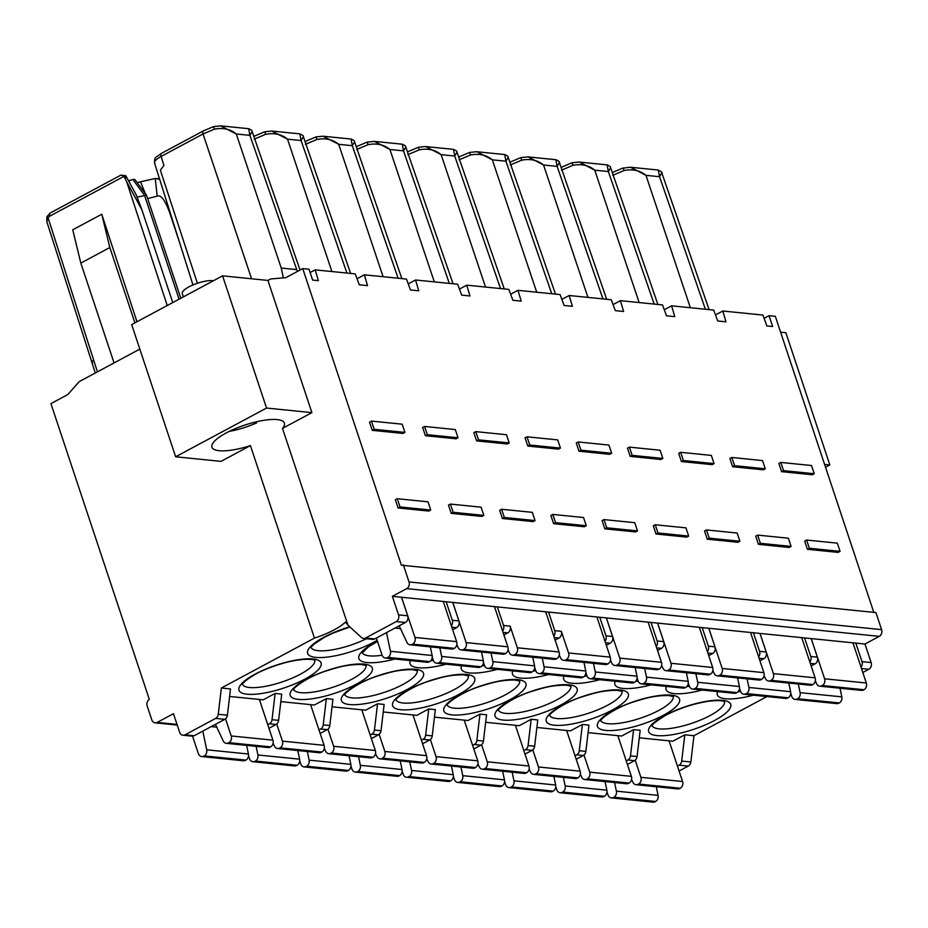 <?xml version="1.0" encoding="UTF-8"?>
<svg xmlns="http://www.w3.org/2000/svg" width="928" height="928" viewBox="0 0 928 928"><rect width="100%" height="100%" fill="white"/><g stroke="black" fill="none" stroke-linecap="round" stroke-linejoin="round"><path stroke-width="1.39" d="M780.599 332.189L785.865 332.723L829.841 464.916L824.574 464.383M811.153 665.956L815.039 663.868A5.092 4.153 -84.2 0 0 817.371 657.152L810.782 656.49L804.611 637.93L864.966 644.02L879.28 636.353A5.092 4.153 -84.2 0 0 881.6 629.636L875.916 612.55L401.406 565.222L302.737 268.598L285.847 277.658L270.628 278.98L267.925 280.43L222.569 275.848L131.672 324.591L175.647 456.785L266.545 408.053L311.901 412.635L282.495 428.4L347.954 625.182L345.413 622.096A38.176 10.626 161.6 0 1 314.453 638.093L250.421 445.602L221.003 461.367L175.647 456.785M139.826 349.114L79.17 381.64L67.814 394.562L50.924 403.61L149.292 699.306L148.573 699.99A5.092 4.153 95.8 0 0 147.192 706.011L151.798 719.85A5.092 4.153 95.8 0 0 155.15 722.842A5.092 4.153 95.8 0 0 157.203 722.413L173.455 713.702L179.626 732.262A5.092 4.153 95.8 0 0 182.978 735.243L192.131 736.171A5.092 4.153 -84.2 0 0 194.184 735.742L224.82 719.316A5.092 4.153 -84.2 0 0 227.406 715.198L230.504 688.936L221.363 688.008L314.453 638.093M561.289 167.968A3.816 1.937 -118.2 0 1 561.904 167.04L572.019 162.783L579.06 162.052L572.019 162.783L572.901 165.346C581.566 163.688 588.839 165.3 594.755 170.172L608.35 171.541L610.624 167.713C610.972 167.028 609.8 166.077 607.121 164.882L608.35 171.541L654.159 304.082M572.912 165.335L561.498 170.16M579.06 162.052L607.121 164.882M579.292 162.075L594.755 170.172L639.148 302.563M510.075 162.794A3.816 1.937 -118.2 0 1 510.69 161.878L520.805 157.609L527.846 156.89L555.907 159.709L557.136 166.379L559.41 162.539L606.68 299.292M527.846 156.878L520.805 157.609L521.698 160.173C530.352 158.526 537.637 160.138 543.553 164.998L528.09 156.902M521.698 160.173L510.296 164.987M458.873 157.621A3.816 1.937 -118.2 0 1 459.488 156.704L469.603 152.436L476.644 151.716L469.603 152.436L470.484 154.999C479.138 153.352 486.423 154.964 492.339 159.836L505.934 161.205L508.208 157.377C508.556 156.681 507.384 155.742 504.704 154.547L505.934 161.205L551.742 293.735M470.496 154.999L459.082 159.813M476.644 151.716L504.704 154.547M476.876 151.74L492.339 159.836L536.732 292.227M407.659 152.459A3.816 1.937 -118.2 0 1 408.274 151.531L418.389 147.274L425.43 146.543L418.389 147.274L419.27 149.837C427.936 148.178 435.22 149.791 441.136 154.663L454.72 156.032L456.994 152.204C457.342 151.519 456.182 150.568 453.49 149.373L454.72 156.032L500.54 288.573M419.282 149.826L407.868 154.651M425.43 146.543L453.49 149.373M425.674 146.566L441.136 154.663L485.518 287.054M434.316 281.88L389.922 149.489L374.46 141.392L367.175 142.1L368.068 144.664C376.722 143.016 384.006 144.629 389.922 149.489L403.506 150.87L405.791 147.03C406.139 146.346 404.968 145.406 402.288 144.2L403.506 150.87L449.326 283.4M368.08 144.664L356.665 149.478M374.46 141.392L402.288 144.2M305.242 142.112A3.816 1.937 -118.2 0 1 305.857 141.195L315.972 136.926L323.014 136.207L315.972 136.926L316.854 139.49C325.519 137.843 332.804 139.455 338.72 144.327L352.304 145.696L354.577 141.868C354.925 141.172 353.765 140.232 351.074 139.038L352.304 145.696L398.112 278.226M316.866 139.49L305.451 144.304M323.014 136.207L338.72 144.327L383.102 276.718M254.028 136.95A3.816 1.937 -118.2 0 1 254.643 136.022L264.758 131.764L271.8 131.034L264.758 131.764L265.652 134.328C274.305 132.669 281.59 134.282 287.506 139.154L301.09 140.522L303.363 136.694C303.723 136.01 302.551 135.059 299.86 133.864L301.09 140.522L346.91 273.064M265.663 134.316L254.249 139.142M271.8 131.034L287.506 139.154L331.899 271.544M214.449 129.154L203.035 133.968A3.816 1.937 -118.2 0 1 203.441 130.86L213.556 126.591L220.597 125.86L213.556 126.591L214.438 129.154C223.103 127.507 230.376 129.12 236.292 133.98L249.887 135.36L252.161 131.532C252.509 130.836 251.337 129.897 248.658 128.69L249.887 135.36L297.389 271.463M296.276 269.561L281.242 268.053L283.353 277.878M154.941 163.618C153.549 161.901 155.602 159.512 161.101 156.449L163.931 165.439L160.37 170.207L197.397 283.272M220.597 125.872L236.292 133.98L281.242 268.053M623.256 168.096L630.263 167.226L658.3 170.044L659.553 176.714L661.826 172.886L709.096 309.627M612.712 175.322L624.126 170.508C632.768 168.861 640.053 170.474 645.969 175.346L659.553 176.714L705.373 309.244M630.506 167.249L645.969 175.346L690.362 307.736M588.085 732.644L621.656 736.032L633.592 729.628L630.495 755.891A5.092 4.153 95.8 0 1 627.908 760.009L626.238 760.902M536.871 727.471L570.453 730.858L582.39 724.455L588.967 725.128L585.87 751.39A5.092 4.153 -84.2 0 1 583.283 755.496L576.218 759.29M575.024 755.728L576.706 754.835A5.092 4.153 95.8 0 0 579.281 750.717L582.39 724.455M679.087 771.017L688.263 766.099A5.092 4.153 -84.2 0 0 690.85 761.981L693.947 735.718L766.957 696.568M693.947 735.718L684.806 734.802L672.87 741.205L639.288 737.806M627.421 764.463L634.497 760.67A5.092 4.153 -84.2 0 0 637.072 756.552L640.181 730.29L633.592 729.628M485.669 722.297L519.239 725.696L531.176 719.293L537.764 719.954L534.656 746.216L528.067 745.555A5.092 4.153 95.8 0 1 525.492 749.662L523.821 750.566M434.455 717.135L468.025 720.522L479.973 714.119L486.55 714.78L483.442 741.043L476.864 740.382A5.092 4.153 95.8 0 1 474.289 744.5L472.607 745.393M383.241 711.962L416.823 715.349L428.759 708.946L435.348 709.618L432.239 735.881L425.65 735.208A5.092 4.153 95.8 0 1 423.075 739.326L421.405 740.231M332.038 706.788L365.609 710.187L377.545 703.784L384.134 704.445L381.025 730.707L374.448 730.046A5.092 4.153 95.8 0 1 371.861 734.152L370.191 735.057M280.824 701.626L314.406 705.013L326.343 698.61L332.92 699.271L329.823 725.534L323.234 724.872A5.092 4.153 95.8 0 1 320.659 728.99L318.988 729.884M229.622 696.452L263.192 699.84L275.129 693.436L281.718 694.109L278.609 720.372L272.032 719.699A5.092 4.153 95.8 0 1 269.445 723.817L267.774 724.722M810.782 656.49A5.092 4.153 95.8 0 1 809.842 662.024M804.611 637.93L759.986 633.43L766.157 651.978L759.568 651.317A5.092 4.153 95.8 0 1 758.628 656.85M759.939 660.782L763.837 658.694A5.092 4.153 -84.2 0 0 766.157 651.978M759.568 651.317L753.397 632.768L759.986 633.43M753.397 632.768L392.382 596.321L406.684 588.642L879.28 636.353M881.6 629.636L409.016 581.926A5.092 4.153 95.8 0 1 406.684 588.642M409.016 581.926L403.332 564.85M764.08 318.327L769.022 315.671L772.641 326.528L766.876 325.937L762.886 315.056L722.796 311.008L726.009 321.819L717.715 320.984L713.725 310.091L671.582 305.834L674.807 316.645L666.513 315.81L662.511 304.918L620.38 300.672L623.593 311.483L615.299 310.636L611.308 299.756L569.166 295.498L572.39 306.31L564.096 305.474L560.094 294.582L517.952 290.325L521.176 301.136L512.882 300.301L508.88 289.408L466.749 285.163L469.962 295.974L461.668 295.127L457.678 284.246L415.535 279.989L418.76 290.8L410.466 289.965L406.464 279.073L364.333 274.816L367.546 285.627L359.252 284.792L355.262 273.899L315.172 269.862L310.126 272.554M769.022 315.671L775.321 316.309L873.793 612.341M315.172 269.862L318.385 280.662L312.632 280.082L309.024 269.236L302.737 268.598M781.596 471.668L778.87 463.455L780.796 462.422L811.513 465.52L814.239 473.732L812.313 474.765L781.596 471.668L783.534 470.635L780.796 462.422M731.832 457.469L729.895 458.513L732.633 466.726L763.338 469.823L765.275 468.791L762.549 460.578L731.832 457.469L734.57 465.682L765.275 468.791M757.654 535.096L755.728 536.14L758.454 544.353L789.171 547.45L791.097 546.418L788.371 538.205L757.654 535.096L760.392 543.309L791.097 546.418M680.63 452.307L678.693 453.34L681.419 461.552L712.136 464.65L714.073 463.617L711.335 455.404L680.63 452.307L683.356 460.52L714.073 463.617M706.452 529.934L704.514 530.967L707.252 539.18L737.957 542.277L739.894 541.244L737.157 533.032L706.452 529.934L709.178 538.147L739.894 541.244M629.416 447.134L627.479 448.178L630.216 456.39L660.922 459.488L662.859 458.444L660.121 450.231L629.416 447.134L632.154 455.346L662.859 458.444M655.238 524.761L653.3 525.793L656.038 534.006L686.743 537.115L688.68 536.071L685.954 527.858L655.238 524.761L657.975 532.974L688.68 536.071M578.202 441.96L576.276 443.004L579.002 451.217L609.719 454.314L611.645 453.282L608.919 445.069L578.202 441.96L580.94 450.173L611.645 453.282M604.035 519.587L602.098 520.631L604.824 528.844L635.541 531.941L637.478 530.909L634.74 522.696L604.035 519.587L606.761 527.8L637.478 530.909M527 436.798L525.062 437.83L527.8 446.043L558.505 449.14L560.442 448.108L557.705 439.895L527 436.798L529.726 445.011L560.442 448.108M552.821 514.425L550.884 515.458L553.622 523.67L584.327 526.768L586.264 525.735L583.526 517.522L552.821 514.425L555.547 522.638L586.264 525.735M475.786 431.624L473.86 432.668L476.586 440.881L507.303 443.978L509.228 442.934L506.502 434.722L475.786 431.624L478.523 439.837L509.228 442.934M501.607 509.252L499.682 510.284L502.408 518.497L533.124 521.606L535.05 520.562L532.324 512.349L501.607 509.252L504.345 517.464L535.05 520.562M424.583 426.462L422.646 427.495L425.384 435.708L456.089 438.805L458.026 437.772L455.288 429.56L424.583 426.462L427.309 434.675L458.026 437.772M450.405 504.078L448.468 505.122L451.205 513.335L481.91 516.432L483.848 515.4L481.11 507.187L450.405 504.078L453.131 512.291L483.848 515.4M397.277 498.719L395.351 499.763L398.077 507.976L428.794 511.073L430.72 510.029L427.994 501.816L397.277 498.719L400.014 506.932L398.077 507.976M371.455 421.092L369.53 422.136L372.256 430.348L402.972 433.446L404.898 432.402L402.172 424.189L371.455 421.092L374.193 429.304L372.256 430.348M807.418 549.295L804.692 541.082L806.618 540.05L837.334 543.147L840.06 551.36L838.135 552.392L807.418 549.295L809.355 548.262L806.618 540.05M840.06 551.36L809.355 548.262M814.239 473.732L783.534 470.635M732.633 466.726L734.57 465.682M758.454 544.353L760.392 543.309M681.419 461.552L683.356 460.52M707.252 539.18L709.178 538.147M630.216 456.39L632.154 455.346M656.038 534.006L657.975 532.974M579.002 451.217L580.94 450.173M604.824 528.844L606.761 527.8M527.8 446.043L529.726 445.011M553.622 523.67L555.547 522.638M476.586 440.881L478.523 439.837M502.408 518.497L504.345 517.464M425.384 435.708L427.309 434.675M451.205 513.335L453.131 512.291M400.014 506.932L430.72 510.029M374.193 429.304L404.898 432.402M722.796 311.008L715.5 314.917M664.286 309.755L671.582 305.834M613.072 304.581L620.38 300.672M561.869 299.408L569.166 295.498M510.655 294.246L517.952 290.325M459.453 289.072L466.749 285.163M408.239 283.898L415.535 279.989M357.025 278.736L364.333 274.816M864.966 644.02L871.137 662.58A5.092 4.153 -84.2 0 1 868.817 669.297L862.82 672.51M825.526 467.236L829.841 464.916M861.056 667.197A5.092 4.153 95.8 0 0 861.996 661.652L855.825 643.104M811.2 638.592L817.371 657.152M811.246 638.603L824.609 678.797A5.092 4.153 95.8 0 1 822.289 685.502L821.814 685.757A5.092 4.153 95.8 0 1 819.76 686.186A5.092 4.153 95.8 0 1 816.64 683.785L815.283 680.908M798.3 684.017L800.11 692.648A5.092 4.153 95.8 0 1 797.628 698.738L797.152 698.993A5.092 4.153 95.8 0 1 795.087 699.41A5.092 4.153 95.8 0 1 791.735 696.418L790.714 693.367M819.76 686.186L861.462 690.397A5.092 4.153 -84.2 0 0 863.516 689.968L863.991 689.713A5.092 4.153 -84.2 0 0 866.311 683.008L852.936 642.814M795.087 699.41L836.789 703.621A5.092 4.153 -84.2 0 0 838.842 703.192L839.318 702.937A5.092 4.153 -84.2 0 0 841.812 696.858L840.002 688.228M684.806 734.802L681.697 761.064A5.092 4.153 95.8 0 1 679.122 765.171L677.452 766.076M614.568 782.536L616.389 791.155A5.092 4.153 95.8 0 1 613.895 797.245L613.42 797.5A5.092 4.153 95.8 0 1 611.366 797.929L653.068 802.14A5.092 4.153 -84.2 0 0 655.122 801.711L655.597 801.456A5.092 4.153 -84.2 0 0 658.091 795.366L656.27 786.747M635.193 760.194L640.888 777.304A5.092 4.153 95.8 0 1 638.557 784.021L638.081 784.276A5.092 4.153 95.8 0 1 636.028 784.705L677.73 788.916A5.092 4.153 -84.2 0 0 679.783 788.487L680.259 788.232A5.092 4.153 -84.2 0 0 682.579 781.515L669.042 740.811M611.366 797.929A5.092 4.153 95.8 0 1 608.014 794.936L606.993 791.874M636.028 784.705A5.092 4.153 95.8 0 1 632.908 782.304L631.55 779.416M392.382 596.321L398.553 614.87A5.092 4.153 95.8 0 1 396.221 621.586L365.586 638.012A5.092 4.153 95.8 0 1 363.521 638.441A5.092 4.153 95.8 0 1 361.456 637.49L347.954 625.182M267.925 280.43L311.901 412.635M363.521 638.441L372.673 639.369A5.092 4.153 -84.2 0 0 374.726 638.94L405.374 622.502A5.092 4.153 -84.2 0 0 407.694 615.798L401.522 597.238M446.148 601.75L452.319 620.298A5.092 4.153 95.8 0 1 451.379 625.832M452.69 629.764L456.576 627.676A5.092 4.153 -84.2 0 0 458.908 620.96L452.736 602.411M497.35 606.912L503.533 625.472A5.092 4.153 95.8 0 1 502.593 631.005M503.892 634.938L507.79 632.85A5.092 4.153 -84.2 0 0 510.11 626.133L517.36 647.779A5.092 4.153 95.8 0 1 515.028 654.484L514.553 654.739A5.092 4.153 95.8 0 1 512.5 655.168A5.092 4.153 95.8 0 1 509.379 652.767L508.022 649.89M548.564 612.086L554.735 630.634A5.092 4.153 95.8 0 1 553.796 636.179M555.106 640.1L558.992 638.012A5.092 4.153 -84.2 0 0 561.324 631.307L568.562 652.941A5.092 4.153 95.8 0 1 566.242 659.657L565.767 659.912A5.092 4.153 95.8 0 1 563.714 660.342A5.092 4.153 95.8 0 1 560.593 657.94L559.236 655.052M599.778 617.259L605.949 635.808A5.092 4.153 95.8 0 1 605.01 641.341M606.309 645.273L610.206 643.185A5.092 4.153 -84.2 0 0 612.526 636.469L606.355 617.92M650.98 622.421L657.152 640.981A5.092 4.153 95.8 0 1 656.212 646.514M657.523 650.447L661.409 648.359A5.092 4.153 -84.2 0 0 663.74 641.642L657.569 623.082M702.194 627.595L708.366 646.143A5.092 4.153 95.8 0 1 707.426 651.688M708.737 655.609L712.623 653.521A5.092 4.153 -84.2 0 0 714.943 646.816L708.772 628.256M719.397 675.422L761.088 679.632A5.092 4.153 -84.2 0 1 759.034 680.062L717.344 675.851A5.092 4.153 95.8 0 0 719.397 675.422L719.873 675.166A5.092 4.153 95.8 0 0 722.193 668.45L708.83 628.268M761.088 679.632L761.563 679.377A5.092 4.153 -84.2 0 0 763.895 672.661L750.52 632.467M717.344 675.851A5.092 4.153 95.8 0 1 714.212 673.45L712.866 670.561M695.884 673.682L697.694 682.3A5.092 4.153 95.8 0 1 695.2 688.39L694.724 688.646A5.092 4.153 95.8 0 1 692.671 689.075L734.373 693.286A5.092 4.153 -84.2 0 0 736.426 692.856L736.902 692.601A5.092 4.153 -84.2 0 0 739.396 686.511L737.586 677.892M692.671 689.075A5.092 4.153 95.8 0 1 689.318 686.082L688.298 683.02M668.183 670.248L709.885 674.459A5.092 4.153 -84.2 0 1 707.832 674.888L666.13 670.677A5.092 4.153 95.8 0 0 668.183 670.248L668.659 669.993A5.092 4.153 95.8 0 0 670.99 663.288L657.616 623.094M709.885 674.459L710.361 674.204A5.092 4.153 -84.2 0 0 712.681 667.499L699.318 627.305M666.13 670.677A5.092 4.153 95.8 0 1 663.01 668.276L661.652 665.399M644.67 668.508L646.491 677.138A5.092 4.153 95.8 0 1 643.997 683.228L643.522 683.484A5.092 4.153 95.8 0 1 641.468 683.901L683.159 688.112A5.092 4.153 -84.2 0 0 685.224 687.683L685.699 687.439A5.092 4.153 -84.2 0 0 688.182 681.349L686.372 672.719M641.468 683.901A5.092 4.153 95.8 0 1 638.104 680.92L637.095 677.858M616.981 665.086L658.671 669.297A5.092 4.153 -84.2 0 1 656.618 669.714L614.916 665.504A5.092 4.153 95.8 0 0 616.981 665.086L617.456 664.831A5.092 4.153 95.8 0 0 619.776 658.114L606.402 617.92M658.671 669.297L659.147 669.042A5.092 4.153 -84.2 0 0 661.478 662.325L648.104 622.131M614.916 665.504A5.092 4.153 95.8 0 1 611.796 663.102L610.45 660.226M593.468 663.346L595.277 671.965A5.092 4.153 95.8 0 1 592.783 678.055L592.308 678.31A5.092 4.153 95.8 0 1 590.254 678.739L631.956 682.95A5.092 4.153 -84.2 0 0 634.01 682.521L634.485 682.266A5.092 4.153 -84.2 0 0 636.979 676.176L635.158 667.557M590.254 678.739A5.092 4.153 95.8 0 1 586.902 675.746L585.881 672.684M563.714 660.342L605.416 664.552A5.092 4.153 -84.2 0 0 607.469 664.123L607.944 663.868A5.092 4.153 -84.2 0 0 610.264 657.152L596.901 616.958M542.254 658.172L544.075 666.791A5.092 4.153 95.8 0 1 541.581 672.881L541.105 673.136A5.092 4.153 95.8 0 1 539.052 673.566L580.742 677.776A5.092 4.153 -84.2 0 0 582.796 677.347L583.271 677.092A5.092 4.153 -84.2 0 0 585.765 671.002L583.956 662.383M539.052 673.566A5.092 4.153 95.8 0 1 535.688 670.573L534.667 667.51M512.5 655.168L554.202 659.379A5.092 4.153 -84.2 0 0 556.255 658.95L556.73 658.694A5.092 4.153 -84.2 0 0 559.062 651.99L545.687 611.796M491.051 652.999L492.861 661.629A5.092 4.153 95.8 0 1 490.367 667.719L489.891 667.974A5.092 4.153 95.8 0 1 487.838 668.392L529.54 672.603A5.092 4.153 -84.2 0 0 531.593 672.185L532.069 671.93A5.092 4.153 -84.2 0 0 534.563 665.84L532.742 657.21M487.838 668.392A5.092 4.153 95.8 0 1 484.486 665.411L483.465 662.348M463.35 649.577L505.052 653.788A5.092 4.153 -84.2 0 1 502.988 654.205L461.297 649.994A5.092 4.153 95.8 0 0 463.35 649.577L463.826 649.322A5.092 4.153 95.8 0 0 466.146 642.605L452.783 602.411M505.052 653.788L505.528 653.532A5.092 4.153 -84.2 0 0 507.848 646.816L494.473 606.622M461.297 649.994A5.092 4.153 95.8 0 1 458.177 647.593L456.82 644.716M439.837 647.837L441.647 656.456A5.092 4.153 95.8 0 1 439.153 662.546L438.677 662.801A5.092 4.153 95.8 0 1 436.624 663.23L478.326 667.441A5.092 4.153 -84.2 0 0 480.379 667.012L480.855 666.756A5.092 4.153 -84.2 0 0 483.349 660.666L481.539 652.048M436.624 663.23A5.092 4.153 95.8 0 1 433.272 660.237L432.251 657.175M386.512 632.618L390.444 651.282A5.092 4.153 95.8 0 1 387.95 657.372L387.475 657.627A5.092 4.153 95.8 0 1 385.422 658.056L427.124 662.267A5.092 4.153 -84.2 0 0 429.177 661.838L429.652 661.583A5.092 4.153 -84.2 0 0 432.146 655.493L430.325 646.874M401.569 597.249L414.944 637.443A5.092 4.153 95.8 0 1 412.612 644.148L412.136 644.403A5.092 4.153 95.8 0 1 410.083 644.832L451.785 649.043A5.092 4.153 -84.2 0 0 453.838 648.614L454.314 648.359A5.092 4.153 -84.2 0 0 456.634 641.642L443.271 601.46M376.397 638.035L382.058 655.064A5.092 4.153 95.8 0 0 385.422 658.056M410.083 644.832A5.092 4.153 95.8 0 1 406.963 642.431L399.168 625.832M282.495 428.4A38.176 10.626 161.6 0 0 284.386 423.11A38.176 10.626 161.6 0 0 277.17 419.595A38.176 10.626 161.6 0 0 235.016 428.759A38.176 10.626 161.6 0 0 211.944 447.203A38.176 10.626 161.6 0 0 219.159 450.706A38.176 10.626 161.6 0 0 250.421 445.602M221.363 688.008L218.254 714.27A5.092 4.153 95.8 0 1 215.679 718.388L185.032 734.825A5.092 4.153 95.8 0 1 182.978 735.243M275.129 693.436L272.032 719.699M278.609 720.372A5.092 4.153 -84.2 0 1 276.034 724.478L268.958 728.271M326.343 698.61L323.234 724.872M329.823 725.534A5.092 4.153 -84.2 0 1 327.248 729.652L320.172 733.445M377.545 703.784L374.448 730.046M381.025 730.707A5.092 4.153 -84.2 0 1 378.45 734.825L371.374 738.618M428.759 708.946L425.65 735.208M432.239 735.881A5.092 4.153 -84.2 0 1 429.664 739.987L422.588 743.78M479.973 714.119L476.864 740.382M483.442 741.043A5.092 4.153 -84.2 0 1 480.866 745.161L473.79 748.954M531.176 719.293L528.067 745.555M534.656 746.216A5.092 4.153 -84.2 0 1 532.08 750.334L525.004 754.128M532.776 749.859L538.472 766.969A5.092 4.153 95.8 0 1 536.14 773.685L535.665 773.94A5.092 4.153 95.8 0 1 533.612 774.358A5.092 4.153 95.8 0 1 530.491 771.957L529.134 769.08M566.625 730.475L580.162 771.18A5.092 4.153 -84.2 0 1 577.842 777.896L577.367 778.151A5.092 4.153 -84.2 0 1 575.314 778.569L533.612 774.358M512.152 772.2L513.973 780.819A5.092 4.153 95.8 0 1 511.479 786.909L511.003 787.164A5.092 4.153 95.8 0 1 508.95 787.582L550.64 791.793A5.092 4.153 -84.2 0 0 552.705 791.375L553.181 791.12A5.092 4.153 -84.2 0 0 555.663 785.03L553.854 776.4M508.95 787.582A5.092 4.153 95.8 0 1 505.586 784.601L504.577 781.538M481.562 744.685L487.258 761.795A5.092 4.153 95.8 0 1 484.938 768.512L484.462 768.767A5.092 4.153 95.8 0 1 482.409 769.196A5.092 4.153 95.8 0 1 479.277 766.795L477.932 763.906M515.423 725.302L528.96 766.006A5.092 4.153 -84.2 0 1 526.628 772.722L526.153 772.978A5.092 4.153 -84.2 0 1 524.1 773.407L482.409 769.196M460.949 767.027L462.759 775.646A5.092 4.153 95.8 0 1 460.265 781.736L459.789 781.991A5.092 4.153 95.8 0 1 457.736 782.42L499.438 786.631A5.092 4.153 -84.2 0 0 501.491 786.202L501.967 785.946A5.092 4.153 -84.2 0 0 504.461 779.856L502.64 771.238M457.736 782.42A5.092 4.153 95.8 0 1 454.384 779.427L453.363 776.365M430.36 739.523L436.044 756.633A5.092 4.153 95.8 0 1 433.724 763.338L433.248 763.593A5.092 4.153 95.8 0 1 431.195 764.022A5.092 4.153 95.8 0 1 428.075 761.621L426.718 758.744M464.209 720.14L477.746 760.844A5.092 4.153 -84.2 0 1 475.426 767.549L474.95 767.804A5.092 4.153 -84.2 0 1 472.897 768.233L431.195 764.022M409.735 761.853L411.556 770.472A5.092 4.153 95.8 0 1 409.062 776.562L408.587 776.817A5.092 4.153 95.8 0 1 406.534 777.246L448.224 781.457A5.092 4.153 -84.2 0 0 450.277 781.028L450.753 780.773A5.092 4.153 -84.2 0 0 453.247 774.683L451.437 766.064M406.534 777.246A5.092 4.153 95.8 0 1 403.17 774.254L402.149 771.203M379.146 734.35L384.842 751.46A5.092 4.153 95.8 0 1 382.51 758.176L382.034 758.431A5.092 4.153 95.8 0 1 379.981 758.849A5.092 4.153 95.8 0 1 376.861 756.448L375.504 753.571M412.995 714.966L426.544 755.67A5.092 4.153 -84.2 0 1 424.212 762.387L423.736 762.642A5.092 4.153 -84.2 0 1 421.683 763.06L379.981 758.849M358.533 756.691L360.342 765.31A5.092 4.153 95.8 0 1 357.848 771.4L357.373 771.655A5.092 4.153 95.8 0 1 355.32 772.073L397.022 776.284A5.092 4.153 -84.2 0 0 399.075 775.866L399.55 775.611A5.092 4.153 -84.2 0 0 402.044 769.521L400.223 760.89M355.32 772.073A5.092 4.153 95.8 0 1 351.967 769.092L350.946 766.029M327.944 729.176L333.628 746.286A5.092 4.153 95.8 0 1 331.308 753.002L330.832 753.258A5.092 4.153 95.8 0 1 328.779 753.687A5.092 4.153 95.8 0 1 325.658 751.286L324.301 748.397M361.792 709.792L375.33 750.497A5.092 4.153 -84.2 0 1 373.01 757.213L372.534 757.468A5.092 4.153 -84.2 0 1 370.481 757.898L328.779 753.687M307.319 751.518L309.128 760.136A5.092 4.153 95.8 0 1 306.646 766.226L306.17 766.482A5.092 4.153 95.8 0 1 304.106 766.911L345.808 771.122A5.092 4.153 -84.2 0 0 347.861 770.692L348.336 770.437A5.092 4.153 -84.2 0 0 350.83 764.347L349.021 755.728M304.106 766.911A5.092 4.153 95.8 0 1 300.753 763.918L299.732 760.856M276.73 724.014L282.425 741.124A5.092 4.153 95.8 0 1 280.094 747.829L279.618 748.084A5.092 4.153 95.8 0 1 277.565 748.513A5.092 4.153 95.8 0 1 274.444 746.112L273.087 743.235M310.578 704.63L324.116 745.335A5.092 4.153 -84.2 0 1 321.796 752.04L321.32 752.295A5.092 4.153 -84.2 0 1 319.267 752.724L277.565 748.513M256.105 746.344L257.926 754.974A5.092 4.153 95.8 0 1 255.432 761.053L254.956 761.308A5.092 4.153 95.8 0 1 252.903 761.737L294.605 765.948A5.092 4.153 -84.2 0 0 296.658 765.519L297.134 765.264A5.092 4.153 -84.2 0 0 299.628 759.174L297.807 750.555M252.903 761.737A5.092 4.153 95.8 0 1 249.539 758.744L248.53 755.694M225.527 718.84L231.211 735.95A5.092 4.153 95.8 0 1 228.891 742.667L228.416 742.922A5.092 4.153 95.8 0 1 226.362 743.34A5.092 4.153 95.8 0 1 223.23 740.938L215.435 724.35M202.791 731.125L206.712 749.801A5.092 4.153 95.8 0 1 204.218 755.891L203.742 756.146A5.092 4.153 95.8 0 1 201.689 756.564A5.092 4.153 95.8 0 1 198.337 753.582L192.548 736.182M259.376 699.457L272.913 740.161A5.092 4.153 -84.2 0 1 270.582 746.878L228.891 742.667M201.689 756.564L243.391 760.774A5.092 4.153 -84.2 0 0 245.444 760.357L245.92 760.102A5.092 4.153 -84.2 0 0 248.414 754.012L246.604 745.381M226.362 743.34L268.053 747.55A5.092 4.153 -84.2 0 0 270.106 747.133L270.582 746.878M222.569 275.848L266.545 408.053M256.232 421.822L256.592 422.913A35.624 9.918 -18.4 0 1 229.286 431.369M256.592 422.913L253.228 422.565M770.6 680.595L812.302 684.806A5.092 4.153 -84.2 0 1 810.248 685.224L768.546 681.013A5.092 4.153 95.8 0 0 770.6 680.595L771.075 680.34A5.092 4.153 95.8 0 0 773.407 673.624L760.032 633.43M812.302 684.806L812.777 684.551A5.092 4.153 -84.2 0 0 815.097 677.834L801.734 637.64M768.546 681.013A5.092 4.153 95.8 0 1 765.426 678.612L764.069 675.735M747.086 678.855L748.908 687.474A5.092 4.153 95.8 0 1 746.414 693.564L745.938 693.819A5.092 4.153 95.8 0 1 743.885 694.248L785.587 698.448A5.092 4.153 -84.2 0 0 787.64 698.03L788.116 697.775A5.092 4.153 -84.2 0 0 790.61 691.685L788.788 683.066M743.885 694.248A5.092 4.153 95.8 0 1 740.521 691.256L739.512 688.193M583.99 755.032L589.674 772.142A5.092 4.153 95.8 0 1 587.354 778.847L586.879 779.102A5.092 4.153 95.8 0 1 584.826 779.532A5.092 4.153 95.8 0 1 581.694 777.13L580.348 774.254M617.839 735.649L631.376 776.353A5.092 4.153 -84.2 0 1 629.045 783.058L628.569 783.313A5.092 4.153 -84.2 0 1 626.516 783.742L584.826 779.532M563.366 777.362L565.175 785.981A5.092 4.153 95.8 0 1 562.681 792.071L562.206 792.326A5.092 4.153 95.8 0 1 560.152 792.756L601.854 796.966A5.092 4.153 -84.2 0 0 603.908 796.537L604.383 796.282A5.092 4.153 -84.2 0 0 606.877 790.192L605.068 781.573M560.152 792.756A5.092 4.153 95.8 0 1 556.8 789.763L555.779 786.712M213.452 280.743A17.818 4.965 161.6 0 0 188.941 286.868A17.818 4.965 161.6 0 0 182.282 293.526L183.384 296.867M147.656 198.615L157.203 196.121C160.88 194.567 165.022 200.007 169.592 212.454L179.417 241.988M159.651 179.255L155.22 178.466L157.203 196.121M137.251 197.096L146.52 195.193M128.505 180.716A7.633 2.123 -18.4 0 0 128.83 180.635L132.89 179.568L144.49 195.205L179.058 299.187M50.193 213.022L46.841 216.827L46.806 221.641L48.163 218.034A3.816 3.109 96.5 0 1 49.799 216.131A3.816 1.937 -118.2 0 1 50.17 213.034L120.721 175.206L125.837 175.81L136.23 194.915L141.845 209.658L172.747 302.563M167.226 305.532L126.707 181.818L141.845 209.658M121.661 175.021L123.992 176.355L126.707 181.818M114.051 362.941L80.829 263.076L72.744 229.796L101.755 214.24L136.961 321.761M80.829 263.076L109.84 247.521L101.755 214.24M109.84 247.521L134.908 322.863M137.019 182.422A7.633 2.123 -18.4 0 0 140.534 181.807L155.22 178.466M134.444 179.371L132.89 179.568M124.932 175.415L125.651 178.698M587.934 297.389L543.553 164.998L557.136 166.379L602.956 298.909M356.456 147.285A3.816 1.937 -118.2 0 1 357.06 146.369L367.175 142.1L374.216 141.369M192.954 284.954L154.524 162.957C154.779 156.728 154.245 158.734 161.507 153.34A3.816 1.937 -118.2 0 0 161.101 156.449L203.035 133.968L251.592 278.783M612.492 173.13A3.816 1.937 -118.2 0 1 613.106 172.214L623.222 167.945L624.115 170.508M177.016 724.408L157.203 722.413M583.283 755.496L576.706 754.835M585.87 751.39L579.281 750.717M708.98 700.918A43.268 12.041 161.6 0 0 653.266 723.132A43.268 12.041 161.6 0 0 670.457 734.988A43.268 12.041 161.6 0 0 726.16 712.762A43.268 12.041 161.6 0 0 708.98 700.918M666.42 686.418A43.268 12.041 161.6 0 0 666.849 690.873A43.268 12.041 161.6 0 0 702.171 690.038M678.82 697.868A43.268 12.041 161.6 0 0 629.88 703.041A43.268 12.041 161.6 0 0 598.189 727.691A43.268 12.041 161.6 0 0 647.129 722.518A43.268 12.041 161.6 0 0 678.82 697.868M615.218 681.256A43.268 12.041 161.6 0 0 615.635 685.711A43.268 12.041 161.6 0 0 650.957 684.864M627.606 692.694A43.268 12.041 161.6 0 0 578.678 697.879A43.268 12.041 161.6 0 0 546.986 722.518A43.268 12.041 161.6 0 0 595.927 717.344A43.268 12.041 161.6 0 0 627.606 692.694M564.004 676.083A43.268 12.041 161.6 0 0 564.433 680.537A43.268 12.041 161.6 0 0 599.743 679.69M576.404 687.532A43.268 12.041 161.6 0 0 527.464 692.706A43.268 12.041 161.6 0 0 495.772 717.356A43.268 12.041 161.6 0 0 544.713 712.17A43.268 12.041 161.6 0 0 576.404 687.532M512.801 670.921A43.268 12.041 161.6 0 0 513.219 675.364A43.268 12.041 161.6 0 0 548.541 674.528M525.19 682.358A43.268 12.041 161.6 0 0 476.261 687.532A43.268 12.041 161.6 0 0 444.57 712.182A43.268 12.041 161.6 0 0 493.499 707.008A43.268 12.041 161.6 0 0 525.19 682.358M461.587 665.747A43.268 12.041 161.6 0 0 462.016 670.202A43.268 12.041 161.6 0 0 497.327 669.355M473.988 677.185A43.268 12.041 161.6 0 0 425.047 682.37A43.268 12.041 161.6 0 0 393.356 707.008A43.268 12.041 161.6 0 0 442.296 701.835A43.268 12.041 161.6 0 0 473.988 677.185M410.373 660.574A43.268 12.041 161.6 0 0 410.802 665.028A43.268 12.041 161.6 0 0 446.124 664.181M422.774 672.023A43.268 12.041 161.6 0 0 373.833 677.196A43.268 12.041 161.6 0 0 342.142 701.846A43.268 12.041 161.6 0 0 391.082 696.661A43.268 12.041 161.6 0 0 422.774 672.023M377.441 641.19A43.268 12.041 161.6 0 0 359.6 659.854A43.268 12.041 161.6 0 0 394.91 659.019M371.571 666.849A43.268 12.041 161.6 0 0 322.631 672.023A43.268 12.041 161.6 0 0 290.94 696.673A43.268 12.041 161.6 0 0 339.88 691.499A43.268 12.041 161.6 0 0 371.571 666.849M349.752 626.829A43.268 12.041 161.6 0 0 308.386 654.692A43.268 12.041 161.6 0 0 336.539 655.551A43.268 12.041 161.6 0 0 377.139 640.274M239.726 691.499A43.268 12.041 161.6 0 0 288.666 686.326A43.268 12.041 161.6 0 0 320.357 661.687A43.268 12.041 161.6 0 0 271.417 666.861A43.268 12.041 161.6 0 0 239.726 691.499M717.634 691.592A43.268 12.041 161.6 0 0 739.106 698.169A43.268 12.041 161.6 0 0 753.374 695.2M737.992 691.766A38.176 10.626 161.6 0 0 739.836 691.534A38.176 10.626 161.6 0 0 740.579 691.418M652.117 725.766A38.176 10.626 161.6 0 0 671.176 728.341A38.176 10.626 161.6 0 0 707.739 716.752A38.176 10.626 161.6 0 0 724.501 701.684M686.778 686.604A38.176 10.626 161.6 0 0 689.376 686.244M600.915 720.592A38.176 10.626 161.6 0 0 601.39 721.3A38.176 10.626 161.6 0 0 641.724 717.75A38.176 10.626 161.6 0 0 673.287 696.51M635.576 681.43A38.176 10.626 161.6 0 0 638.162 681.082M549.701 715.418A38.176 10.626 161.6 0 0 550.188 716.126A38.176 10.626 161.6 0 0 590.51 712.576A38.176 10.626 161.6 0 0 622.085 691.348M584.362 676.257A38.176 10.626 161.6 0 0 586.96 675.909M498.487 710.256A38.176 10.626 161.6 0 0 498.974 710.952A38.176 10.626 161.6 0 0 539.307 707.414A38.176 10.626 161.6 0 0 570.871 686.175M533.159 671.095A38.176 10.626 161.6 0 0 535.746 670.735M447.284 705.083A38.176 10.626 161.6 0 0 447.76 705.79A38.176 10.626 161.6 0 0 488.093 702.241A38.176 10.626 161.6 0 0 519.668 681.001M481.945 665.921A38.176 10.626 161.6 0 0 484.544 665.573M396.07 699.909A38.176 10.626 161.6 0 0 396.558 700.617A38.176 10.626 161.6 0 0 436.879 697.067A38.176 10.626 161.6 0 0 468.454 675.839M430.731 660.748A38.176 10.626 161.6 0 0 433.33 660.4M344.868 694.747A38.176 10.626 161.6 0 0 345.344 695.443A38.176 10.626 161.6 0 0 385.677 691.905A38.176 10.626 161.6 0 0 417.24 670.666M362.314 652.755A38.176 10.626 161.6 0 0 362.79 653.463A38.176 10.626 161.6 0 0 382.116 655.226M293.654 689.574A38.176 10.626 161.6 0 0 294.141 690.281A38.176 10.626 161.6 0 0 334.463 686.732A38.176 10.626 161.6 0 0 366.038 665.492M311.1 647.593A38.176 10.626 161.6 0 0 311.39 648.057A38.176 10.626 161.6 0 0 311.588 648.301A38.176 10.626 161.6 0 0 366.432 638.731M242.452 684.4A38.176 10.626 161.6 0 0 242.73 684.864A38.176 10.626 161.6 0 0 242.927 685.108A38.176 10.626 161.6 0 0 300.452 674.169A38.176 10.626 161.6 0 0 314.824 660.33M861.996 661.652L871.137 662.58M868.817 669.297L861.509 668.554M815.039 663.868L810.295 663.381M824.609 678.797L866.311 683.008M797.152 698.993L838.842 703.192M839.318 702.937L797.628 698.738M800.11 692.648L841.812 696.858M821.814 685.757L863.516 689.968M863.991 689.713L822.289 685.502M634.497 760.67L627.908 760.009M637.072 756.552L630.495 755.891M640.888 777.304L682.579 781.515M680.259 788.232L638.557 784.021M638.081 784.276L679.783 788.487M616.389 791.155L658.091 795.366M655.597 801.456L613.895 797.245M613.42 797.5L655.122 801.711M681.697 761.064L690.85 761.981M688.263 766.099L679.122 765.171M398.553 614.87L407.694 615.798M458.908 620.96L452.319 620.298M510.11 626.133L503.533 625.472M561.324 631.307L554.735 630.634M612.526 636.469L605.949 635.808M663.74 641.642L657.152 640.981M714.943 646.816L708.366 646.143M763.837 658.694L759.092 658.219M722.193 668.45L763.895 672.661M761.563 679.377L719.873 675.166M697.694 682.3L739.396 686.511M736.902 692.601L695.2 688.39M694.724 688.646L736.426 692.856M712.623 653.521L707.878 653.045M670.99 663.288L712.681 667.499M710.361 674.204L668.659 669.993M646.491 677.138L688.182 681.349M685.699 687.439L643.997 683.228M643.522 683.484L685.224 687.683M661.409 648.359L656.664 647.872M619.776 658.114L661.478 662.325M659.147 669.042L617.456 664.831M595.277 671.965L636.979 676.176M634.485 682.266L592.783 678.055M592.308 678.31L634.01 682.521M610.206 643.185L605.462 642.71M568.562 652.941L610.264 657.152M607.944 663.868L566.242 659.657M565.767 659.912L607.469 664.123M544.075 666.791L585.765 671.002M583.271 677.092L541.581 672.881M541.105 673.136L582.796 677.347M558.992 638.012L554.248 637.536M517.36 647.779L559.062 651.99M556.73 658.694L515.028 654.484M514.553 654.739L556.255 658.95M492.861 661.629L534.563 665.84M532.069 671.93L490.367 667.719M489.891 667.974L531.593 672.185M507.79 632.85L503.046 632.362M466.146 642.605L507.848 646.816M505.528 653.532L463.826 649.322M441.647 656.456L483.349 660.666M480.855 666.756L439.153 662.546M438.677 662.801L480.379 667.012M456.576 627.676L451.832 627.2M414.944 637.443L456.634 641.642M454.314 648.359L412.612 644.148M412.136 644.403L453.838 648.614M400.478 628.627L394.992 628.07M390.444 651.282L432.146 655.493M429.652 661.583L387.95 657.372M387.475 657.627L429.177 661.838M218.254 714.27L227.406 715.198M276.034 724.478L269.445 723.817M327.248 729.652L320.659 728.99M378.45 734.825L371.861 734.152M429.664 739.987L423.075 739.326M480.866 745.161L474.289 744.5M532.08 750.334L525.492 749.662M538.472 766.969L580.162 771.18M577.842 777.896L536.14 773.685M535.665 773.94L577.367 778.151M513.973 780.819L555.663 785.03M553.181 791.12L511.479 786.909M511.003 787.164L552.705 791.375M487.258 761.795L528.96 766.006M526.628 772.722L484.938 768.512M484.462 768.767L526.153 772.978M462.759 775.646L504.461 779.856M501.967 785.946L460.265 781.736M459.789 781.991L501.491 786.202M436.044 756.633L477.746 760.844M475.426 767.549L433.724 763.338M433.248 763.593L474.95 767.804M411.556 770.472L453.247 774.683M450.753 780.773L409.062 776.562M408.587 776.817L450.277 781.028M384.842 751.46L426.544 755.67M424.212 762.387L382.51 758.176M382.034 758.431L423.736 762.642M360.342 765.31L402.044 769.521M399.55 775.611L357.848 771.4M357.373 771.655L399.075 775.866M333.628 746.286L375.33 750.497M373.01 757.213L331.308 753.002M330.832 753.258L372.534 757.468M309.128 760.136L350.83 764.347M348.336 770.437L306.646 766.226M306.17 766.482L347.861 770.692M282.425 741.124L324.116 745.335M321.796 752.04L280.094 747.829M279.618 748.084L321.32 752.295M257.926 754.974L299.628 759.174M297.134 765.264L255.432 761.053M254.956 761.308L296.658 765.519M231.211 735.95L272.913 740.161M203.742 756.146L245.444 760.357M245.92 760.102L204.218 755.891M206.712 749.801L248.414 754.012M216.746 727.134L211.259 726.589M228.416 742.922L270.106 747.133M185.032 734.825L194.184 735.742M224.82 719.316L215.679 718.388M365.586 638.012L374.726 638.94M405.374 622.502L396.221 621.586M773.407 673.624L815.097 677.834M812.777 684.551L771.075 680.34M748.908 687.474L790.61 691.685M788.116 697.775L746.414 693.564M745.938 693.819L787.64 698.03M589.674 772.142L631.376 776.353M629.045 783.058L587.354 778.847M586.879 779.102L628.569 783.313M565.175 785.981L606.877 790.192M604.383 796.282L562.681 792.071M562.206 792.326L603.908 796.537M169.592 212.454L169.302 209.89M97.428 371.85L48.163 218.034A3.816 0.731 -157.6 0 1 46.841 216.839M49.799 216.131L123.992 176.355M93.624 360.226C91.443 361.502 91.141 362.291 92.696 362.628M140.534 181.807L145.267 193.476M128.83 180.635L129.92 183.315M657.894 304.454L610.624 167.713M561.115 167.469L561.904 167.04M559.41 162.551C559.77 161.855 558.598 160.915 555.907 159.709M509.901 162.296L510.69 161.878M555.478 294.118L508.208 157.377M458.699 157.122L459.488 156.704M504.264 288.944L456.994 152.204M407.485 151.96L408.274 151.531M453.05 283.782L405.791 147.03M356.282 146.786L357.06 146.369M401.847 278.609L354.577 141.868M323.257 136.23L351.051 139.038M305.068 141.613L305.857 141.195M350.633 273.435L303.363 136.694M272.043 131.057L299.837 133.864M253.854 136.451L254.643 136.022M300.046 270.048L252.161 131.532M220.829 125.883L248.623 128.69M161.507 153.34L203.441 130.86M612.318 172.631L613.106 172.214M658.323 170.056C661.409 171.657 662.58 172.596 661.838 172.886M177.236 725.07L155.15 722.842M651.955 725.36L652.024 726.009C653.788 725.8 646.48 727.065 665.828 715.221C679.319 708.284 693.425 703.644 708.157 701.313C716.161 700.362 721.346 700.385 723.701 701.348L724.722 701.823L724.397 701.266M673.473 696.603L668.554 695.513C653.718 695.478 645.354 698.332 634.648 701.58C612.747 708.215 598.258 721.126 600.81 720.836M622.259 691.441L617.34 690.339C602.504 690.304 594.152 693.158 583.434 696.418C561.533 703.041 547.044 715.952 549.608 715.662M571.045 686.268L566.138 685.166C551.302 685.131 542.938 687.996 532.231 691.244C510.33 697.879 495.842 710.79 498.394 710.5M519.842 681.094L514.924 680.004C500.088 679.969 491.736 682.822 481.017 686.07C459.116 692.706 444.628 705.616 447.192 705.326M468.628 675.932L463.722 674.83C448.874 674.795 440.522 677.649 429.815 680.908C407.914 687.532 393.426 700.443 395.978 700.153M417.426 670.758L412.508 669.656C397.671 669.622 389.308 672.487 378.601 675.735C356.7 682.37 342.212 695.281 344.775 694.991M377.522 641.434L368.381 646.874L362.222 652.999M366.212 665.585L361.294 664.494C346.457 664.46 338.105 667.313 327.398 670.561C305.486 677.196 291.009 690.107 293.561 689.817M310.938 647.187L314.232 643.997L324.812 637.049L332.839 633.174L349.926 626.98M242.278 684.006L245.584 680.816C257.323 671.93 265.744 669.192 276.254 665.376C284.931 662.638 292.935 660.075 306.588 659.251C316.251 659.46 313.536 660.295 315.044 660.469L315.01 660.423M146.531 195.24L180.798 298.248M95.282 372.998L46.794 221.583M156.414 178.536L159.523 178.849M146.427 195.042L134.838 179.498"/></g></svg>
